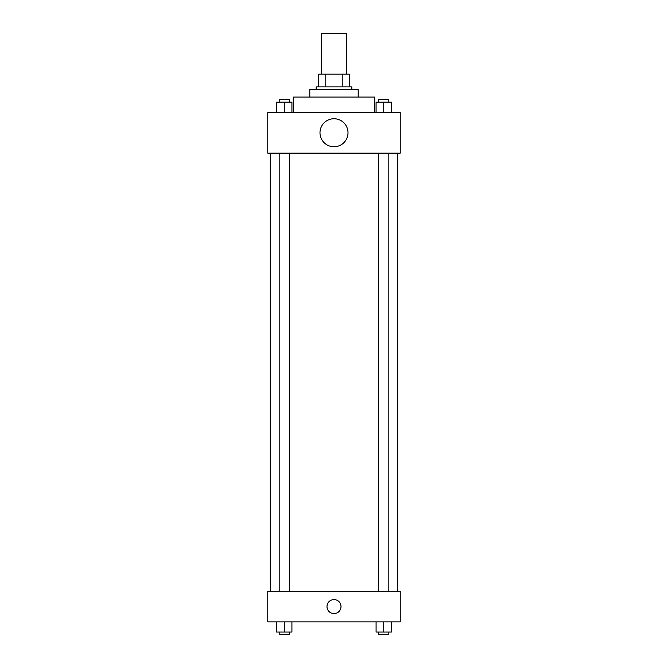 <?xml version="1.0" encoding="UTF-8"?>
<svg xmlns="http://www.w3.org/2000/svg" width="668" height="668" viewBox="0 0 668 668"><rect width="100%" height="100%" fill="white"/><g stroke="black" fill="none" stroke-linecap="round" stroke-linejoin="round"><path stroke-width="1" d="M346.734 74.156L346.734 33.4L321.266 33.4L321.266 74.156M325.784 86.898L325.784 74.156L318.711 74.156L318.711 86.898L318.711 74.156M325.784 74.156L349.289 74.156L349.289 86.898M342.216 86.898L342.216 74.156M316.164 89.445L316.164 86.898L351.836 86.898L351.836 89.445M309.802 97.085L309.802 89.445L358.198 89.445L358.198 97.085M293.244 112.374L293.244 97.085L374.756 97.085L374.756 112.374M267.768 112.374L400.232 112.374L400.232 153.131L267.768 153.131L267.768 112.374M334 146.76A14.011 14.011 0 0 1 321.867 125.743A14.011 14.011 0 0 1 346.133 125.743A14.011 14.011 0 0 1 334 146.76M267.768 591.297L400.232 591.297L400.232 621.866L267.768 621.866L267.768 591.297M334 613.583A7.006 7.006 0 0 1 327.93 603.079A7.006 7.006 0 0 1 340.07 603.079A7.006 7.006 0 0 1 334 613.583M376.084 621.866L376.084 632.053L391.373 632.053L391.373 621.866L391.373 632.053M383.724 632.053L383.724 621.866M388.818 632.053L388.818 634.6L378.631 634.6L378.631 632.053M276.627 621.866L276.627 632.053L291.916 632.053L291.916 621.866L291.916 632.053M284.276 632.053L284.276 621.866M289.369 632.053L289.369 634.6L279.182 634.6L279.182 632.053M376.084 112.374L376.084 102.179L391.373 102.179L391.373 112.374L391.373 102.179M383.724 112.374L383.724 102.179M388.818 102.179L388.818 99.632L378.631 99.632L378.631 102.179M276.627 112.374L276.627 102.179L291.916 102.179L291.916 112.374L291.916 102.179M284.276 112.374L284.276 102.179M289.369 102.179L289.369 99.632L279.182 99.632L279.182 102.179M397.685 591.297L397.685 153.131M270.315 591.297L270.315 153.131M378.631 153.131L378.631 591.297M388.818 153.131L388.818 591.297M289.369 591.297L289.369 153.131M279.182 591.297L279.182 153.131"/></g></svg>
